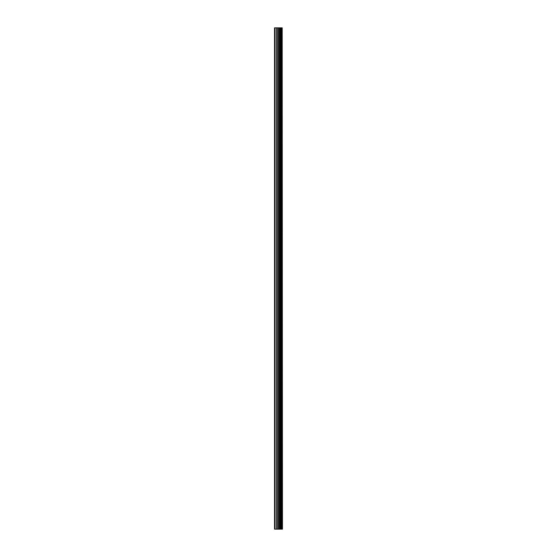 <?xml version="1.0" encoding="UTF-8"?>
<svg xmlns="http://www.w3.org/2000/svg" width="557" height="557" viewBox="0 0 557 557"><rect width="100%" height="100%" fill="white"/><g stroke="black" fill="none" stroke-linecap="round" stroke-linejoin="round"><path stroke-width="0.84" d="M282.197 27.85L282.469 529.15L282.197 27.85L274.531 27.85L274.531 529.15L275.081 529.15L275.081 27.85M275.081 529.15L282.197 529.15M282.155 529.15L282.155 27.85M281.48 529.15L281.48 27.85M281.438 529.15L281.438 27.85M279.858 529.15L279.858 27.85M279.781 529.15L279.781 27.85M281.376 529.15L281.376 27.85M281.25 529.15L281.25 27.85M280.742 529.15L280.742 27.85M280.617 529.15L280.617 27.85M280.561 529.15L280.561 27.85M280.512 529.15L280.512 27.85M279.517 529.15L279.517 27.85M279.259 529.15L279.259 27.85M278.242 529.15L278.242 27.85M277.992 529.15L277.992 27.85M276.899 529.15L276.899 27.85M276.648 529.15L276.648 27.85"/></g></svg>
